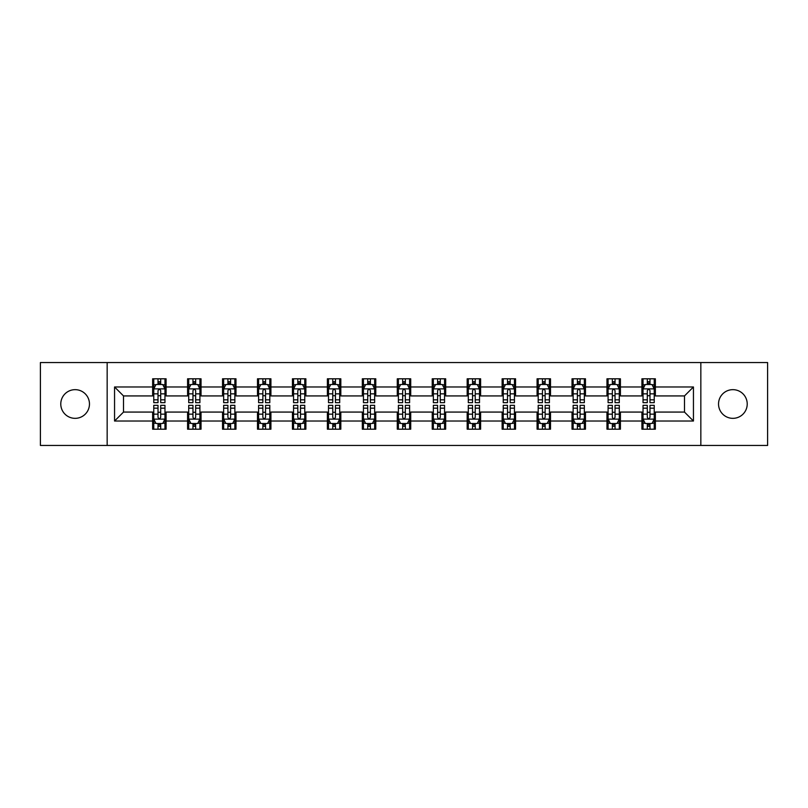 <?xml version="1.0" encoding="UTF-8"?>
<svg xmlns="http://www.w3.org/2000/svg" width="808" height="808" viewBox="0 0 808 808"><rect width="100%" height="100%" fill="white"/><g stroke="black" fill="none" stroke-linecap="round" stroke-linejoin="round"><path stroke-width="1.21" d="M732.876 389.658A14.342 14.342 0 0 0 718.534 404A14.342 14.342 0 0 0 732.876 418.342A14.342 14.342 0 0 0 747.218 404A14.342 14.342 0 0 0 732.876 389.658M75.124 389.658A14.342 14.342 0 0 0 60.782 404A14.342 14.342 0 0 0 75.124 418.342A14.342 14.342 0 0 0 89.466 404A14.342 14.342 0 0 0 75.124 389.658M700.839 445.45L767.6 445.45L767.6 362.55L700.839 362.55L700.839 445.45L107.161 445.45L107.161 362.55L40.4 362.55L40.4 445.45L107.161 445.45M700.839 362.55L107.161 362.55M655.359 386.971L655.359 378.8L641.916 378.8L641.916 386.971L620.413 386.971L620.413 378.8L606.97 378.8L606.97 386.971L585.467 386.971L585.467 378.8L572.024 378.8L572.024 386.971L550.511 386.971L550.511 378.8L537.078 378.8L537.078 386.971L515.565 386.971L515.565 378.8L502.121 378.8L502.121 386.971L480.619 386.971L480.619 378.8L467.175 378.8L467.175 386.971L445.673 386.971L445.673 378.8L432.229 378.8L432.229 386.971L410.716 386.971L410.716 378.8L397.284 378.8L397.284 386.971L375.771 386.971L375.771 378.8L362.327 378.8L362.327 386.971L340.825 386.971L340.825 378.8L327.381 378.8L327.381 386.971L305.879 386.971L305.879 378.8L292.435 378.8L292.435 386.971L270.922 386.971L270.922 378.8L257.489 378.8L257.489 386.971L235.976 386.971L235.976 378.8L222.533 378.8L222.533 386.971L201.03 386.971L201.03 378.8L187.587 378.8L187.587 386.971L166.084 386.971L166.084 378.8L152.641 378.8L152.641 386.971L114.554 386.971L114.554 421.029L123.513 412.07L152.641 412.07L152.641 429.2L166.084 429.2L166.084 412.07L187.587 412.07L187.587 429.2L201.03 429.2L201.03 412.07L222.533 412.07L222.533 429.2L235.976 429.2L235.976 412.07L257.489 412.07L257.489 429.2L270.922 429.2L270.922 412.07L292.435 412.07L292.435 429.2L305.879 429.2L305.879 412.07L327.381 412.07L327.381 429.2L340.825 429.2L340.825 412.07L362.327 412.07L362.327 429.2L375.771 429.2L375.771 412.07L397.284 412.07L397.284 429.2L410.716 429.2L410.716 412.07L432.229 412.07L432.229 429.2L445.673 429.2L445.673 412.07L467.175 412.07L467.175 429.2L480.619 429.2L480.619 412.07L502.121 412.07L502.121 429.2L515.565 429.2L515.565 412.07L537.078 412.07L537.078 429.2L550.511 429.2L550.511 412.07L572.024 412.07L572.024 429.2L585.467 429.2L585.467 412.07L606.97 412.07L606.97 429.2L620.413 429.2L620.413 412.07L641.916 412.07L641.916 429.2L655.359 429.2L655.359 412.07L684.487 412.07L684.487 395.93L655.359 395.93L655.359 386.971L693.446 386.971L693.446 421.029L655.359 421.029M641.916 421.029L620.413 421.029M606.97 421.029L585.467 421.029M572.024 421.029L550.511 421.029M537.078 421.029L515.565 421.029M502.121 421.029L480.619 421.029M467.175 421.029L445.673 421.029M432.229 421.029L410.716 421.029M397.284 421.029L375.771 421.029M362.327 421.029L340.825 421.029M327.381 421.029L305.879 421.029M292.435 421.029L270.922 421.029M257.489 421.029L235.976 421.029M222.533 421.029L201.03 421.029M187.587 421.029L166.084 421.029M152.641 421.029L114.554 421.029M641.916 386.971L641.916 395.93L620.413 395.93L620.413 386.971M606.97 386.971L606.97 395.93L585.467 395.93L585.467 386.971M572.024 386.971L572.024 395.93L550.511 395.93L550.511 386.971M537.078 386.971L537.078 395.93L515.565 395.93L515.565 386.971M502.121 386.971L502.121 395.93L480.619 395.93L480.619 386.971M467.175 386.971L467.175 395.93L445.673 395.93L445.673 386.971M432.229 386.971L432.229 395.93L410.716 395.93L410.716 386.971M397.284 386.971L397.284 395.93L375.771 395.93L375.771 386.971M362.327 386.971L362.327 395.93L340.825 395.93L340.825 386.971M327.381 386.971L327.381 395.93L305.879 395.93L305.879 386.971M292.435 386.971L292.435 395.93L270.922 395.93L270.922 386.971M257.489 386.971L257.489 395.93L235.976 395.93L235.976 386.971M222.533 386.971L222.533 395.93L201.03 395.93L201.03 386.971M187.587 386.971L187.587 395.93L166.084 395.93L166.084 386.971M152.641 386.971L152.641 395.93L123.513 395.93L114.554 386.971M123.513 395.93L123.513 412.07M693.446 421.029L684.487 412.07M684.487 395.93L693.446 386.971M152.641 384.396L153.762 384.396M158.014 384.396L160.701 384.396M164.963 384.396L166.084 384.396M152.641 395.708L153.762 395.708M158.014 395.708L160.701 395.708M164.963 395.708L166.084 395.708M152.641 412.292L153.762 412.292M158.014 412.292L160.701 412.292M164.963 412.292L166.084 412.292M152.641 423.604L153.762 423.604M158.014 423.604L160.701 423.604M164.963 423.604L166.084 423.604M187.587 412.292L188.708 412.292M192.961 412.292L195.657 412.292M199.909 412.292L201.03 412.292M187.587 423.604L188.708 423.604M192.961 423.604L195.657 423.604M199.909 423.604L201.03 423.604M187.587 384.396L188.708 384.396M192.961 384.396L195.657 384.396M199.909 384.396L201.03 384.396M187.587 395.708L188.708 395.708M192.961 395.708L195.657 395.708M199.909 395.708L201.03 395.708M222.533 412.292L223.654 412.292M227.917 412.292L230.603 412.292M234.855 412.292L235.976 412.292M222.533 423.604L223.654 423.604M227.917 423.604L230.603 423.604M234.855 423.604L235.976 423.604M222.533 384.396L223.654 384.396M227.917 384.396L230.603 384.396M234.855 384.396L235.976 384.396M222.533 395.708L223.654 395.708M227.917 395.708L230.603 395.708M234.855 395.708L235.976 395.708M257.489 412.292L258.6 412.292M262.863 412.292L265.549 412.292M269.801 412.292L270.922 412.292M257.489 423.604L258.6 423.604M262.863 423.604L265.549 423.604M269.801 423.604L270.922 423.604M257.489 384.396L258.6 384.396M262.863 384.396L265.549 384.396M269.801 384.396L270.922 384.396M257.489 395.708L258.6 395.708M262.863 395.708L265.549 395.708M269.801 395.708L270.922 395.708M292.435 412.292L293.556 412.292M297.809 412.292L300.495 412.292M304.757 412.292L305.879 412.292M292.435 423.604L293.556 423.604M297.809 423.604L300.495 423.604M304.757 423.604L305.879 423.604M292.435 384.396L293.556 384.396M297.809 384.396L300.495 384.396M304.757 384.396L305.879 384.396M292.435 395.708L293.556 395.708M297.809 395.708L300.495 395.708M304.757 395.708L305.879 395.708M327.381 412.292L328.502 412.292M332.755 412.292L335.451 412.292M339.703 412.292L340.825 412.292M327.381 423.604L328.502 423.604M332.755 423.604L335.451 423.604M339.703 423.604L340.825 423.604M327.381 384.396L328.502 384.396M332.755 384.396L335.451 384.396M339.703 384.396L340.825 384.396M327.381 395.708L328.502 395.708M332.755 395.708L335.451 395.708M339.703 395.708L340.825 395.708M362.327 412.292L363.449 412.292M367.711 412.292L370.397 412.292M374.649 412.292L375.771 412.292M362.327 423.604L363.449 423.604M367.711 423.604L370.397 423.604M374.649 423.604L375.771 423.604M362.327 384.396L363.449 384.396M367.711 384.396L370.397 384.396M374.649 384.396L375.771 384.396M362.327 395.708L363.449 395.708M367.711 395.708L370.397 395.708M374.649 395.708L375.771 395.708M397.284 412.292L398.394 412.292M402.657 412.292L405.343 412.292M409.606 412.292L410.716 412.292M397.284 423.604L398.394 423.604M402.657 423.604L405.343 423.604M409.606 423.604L410.716 423.604M397.284 384.396L398.394 384.396M402.657 384.396L405.343 384.396M409.606 384.396L410.716 384.396M397.284 395.708L398.394 395.708M402.657 395.708L405.343 395.708M409.606 395.708L410.716 395.708M432.229 412.292L433.351 412.292M437.603 412.292L440.289 412.292M444.551 412.292L445.673 412.292M432.229 423.604L433.351 423.604M437.603 423.604L440.289 423.604M444.551 423.604L445.673 423.604M432.229 384.396L433.351 384.396M437.603 384.396L440.289 384.396M444.551 384.396L445.673 384.396M432.229 395.708L433.351 395.708M437.603 395.708L440.289 395.708M444.551 395.708L445.673 395.708M467.175 412.292L468.297 412.292M472.549 412.292L475.245 412.292M479.498 412.292L480.619 412.292M467.175 423.604L468.297 423.604M472.549 423.604L475.245 423.604M479.498 423.604L480.619 423.604M467.175 384.396L468.297 384.396M472.549 384.396L475.245 384.396M479.498 384.396L480.619 384.396M467.175 395.708L468.297 395.708M472.549 395.708L475.245 395.708M479.498 395.708L480.619 395.708M502.121 412.292L503.243 412.292M507.505 412.292L510.191 412.292M514.443 412.292L515.565 412.292M502.121 423.604L503.243 423.604M507.505 423.604L510.191 423.604M514.443 423.604L515.565 423.604M502.121 384.396L503.243 384.396M507.505 384.396L510.191 384.396M514.443 384.396L515.565 384.396M502.121 395.708L503.243 395.708M507.505 395.708L510.191 395.708M514.443 395.708L515.565 395.708M537.078 412.292L538.199 412.292M542.451 412.292L545.137 412.292M549.4 412.292L550.511 412.292M537.078 423.604L538.199 423.604M542.451 423.604L545.137 423.604M549.4 423.604L550.511 423.604M537.078 384.396L538.199 384.396M542.451 384.396L545.137 384.396M549.4 384.396L550.511 384.396M537.078 395.708L538.199 395.708M542.451 395.708L545.137 395.708M549.4 395.708L550.511 395.708M572.024 412.292L573.145 412.292M577.397 412.292L580.083 412.292M584.346 412.292L585.467 412.292M572.024 423.604L573.145 423.604M577.397 423.604L580.083 423.604M584.346 423.604L585.467 423.604M572.024 384.396L573.145 384.396M577.397 384.396L580.083 384.396M584.346 384.396L585.467 384.396M572.024 395.708L573.145 395.708M577.397 395.708L580.083 395.708M584.346 395.708L585.467 395.708M606.97 412.292L608.091 412.292M612.343 412.292L615.04 412.292M619.292 412.292L620.413 412.292M606.97 423.604L608.091 423.604M612.343 423.604L615.04 423.604M619.292 423.604L620.413 423.604M606.97 384.396L608.091 384.396M612.343 384.396L615.04 384.396M619.292 384.396L620.413 384.396M606.97 395.708L608.091 395.708M612.343 395.708L615.04 395.708M619.292 395.708L620.413 395.708M641.916 412.292L643.037 412.292M647.299 412.292L649.986 412.292M654.238 412.292L655.359 412.292M641.916 423.604L643.037 423.604M647.299 423.604L649.986 423.604M654.238 423.604L655.359 423.604M641.916 384.396L643.037 384.396M647.299 384.396L649.986 384.396M654.238 384.396L655.359 384.396M641.916 395.708L643.037 395.708M647.299 395.708L649.986 395.708M654.238 395.708L655.359 395.708M160.701 381.709L158.014 381.709M164.963 399.849L160.701 399.849L160.701 402.657L164.963 402.657L164.963 388.991L162.721 384.507L155.994 384.507L153.762 388.991L153.762 402.657L158.014 402.657L158.014 399.849L153.762 399.849M153.762 388.991L153.762 378.8M164.963 388.991L164.963 378.8M158.014 384.507L158.014 378.8M160.701 378.8L160.701 384.507M160.701 399.849L160.701 390.668C159.812 388.941 158.913 388.941 158.014 390.668L158.014 399.849M158.014 426.291L160.701 426.291M153.762 408.151L158.014 408.151L158.014 405.343L153.762 405.343L153.762 419.009L155.994 423.493L162.721 423.493L164.963 419.009L164.963 405.343L160.701 405.343L160.701 408.151L164.963 408.151M164.963 419.009L164.963 429.2M153.762 419.009L153.762 429.2M160.701 423.493L160.701 429.2M158.014 429.2L158.014 423.493M158.014 408.151L158.014 417.332C158.913 419.059 159.802 419.059 160.701 417.332L160.701 408.151M195.657 381.709L192.961 381.709M199.909 399.849L195.657 399.849L195.657 402.657L199.909 402.657L199.909 388.991L197.667 384.507L190.951 384.507L188.708 388.991L188.708 402.657L192.961 402.657L192.961 399.849L188.708 399.849M188.708 388.991L188.708 378.8M199.909 388.991L199.909 378.8M192.961 384.507L192.961 378.8M195.657 378.8L195.657 384.507M195.657 399.849L195.657 390.668C194.758 388.941 193.859 388.941 192.961 390.668L192.961 399.849M230.603 381.709L227.917 381.709M234.855 399.849L230.603 399.849L230.603 402.657L234.855 402.657L234.855 388.991L232.613 384.507L225.897 384.507L223.654 388.991L223.654 402.657L227.917 402.657L227.917 399.849L223.654 399.849M223.654 388.991L223.654 378.8M234.855 388.991L234.855 378.8M227.917 384.507L227.917 378.8M230.603 378.8L230.603 384.507M230.603 399.849L230.603 390.668C229.704 388.941 228.805 388.941 227.917 390.668L227.917 399.849M192.961 426.291L195.657 426.291M188.708 408.151L192.961 408.151L192.961 405.343L188.708 405.343L188.708 419.009L190.951 423.493L197.667 423.493L199.909 419.009L199.909 405.343L195.657 405.343L195.657 408.151L199.909 408.151M199.909 419.009L199.909 429.2M188.708 419.009L188.708 429.2M195.657 423.493L195.657 429.2M192.961 429.2L192.961 423.493M192.961 408.151L192.961 417.332C193.859 419.059 194.758 419.059 195.657 417.332L195.657 408.151M227.917 426.291L230.603 426.291M223.654 408.151L227.917 408.151L227.917 405.343L223.654 405.343L223.654 419.009L225.897 423.493L232.613 423.493L234.855 419.009L234.855 405.343L230.603 405.343L230.603 408.151L234.855 408.151M234.855 419.009L234.855 429.2M223.654 419.009L223.654 429.2M230.603 423.493L230.603 429.2M227.917 429.2L227.917 423.493M227.917 408.151L227.917 417.332C228.805 419.059 229.704 419.059 230.603 417.332L230.603 408.151M265.549 381.709L262.863 381.709M269.801 399.849L265.549 399.849L265.549 402.657L269.801 402.657L269.801 388.991L267.569 384.507L260.843 384.507L258.6 388.991L258.6 402.657L262.863 402.657L262.863 399.849L258.6 399.849M258.6 388.991L258.6 378.8M269.801 388.991L269.801 378.8M262.863 384.507L262.863 378.8M265.549 378.8L265.549 384.507M265.549 399.849L265.549 390.668C264.65 388.941 263.761 388.941 262.863 390.668L262.863 399.849M300.495 381.709L297.809 381.709M304.757 399.849L300.495 399.849L300.495 402.657L304.757 402.657L304.757 388.991L302.515 384.507L295.799 384.507L293.556 388.991L293.556 402.657L297.809 402.657L297.809 399.849L293.556 399.849M293.556 388.991L293.556 378.8M304.757 388.991L304.757 378.8M297.809 384.507L297.809 378.8M300.495 378.8L300.495 384.507M300.495 399.849L300.495 390.668C299.606 388.941 298.707 388.941 297.809 390.668L297.809 399.849M335.451 381.709L332.755 381.709M339.703 399.849L335.451 399.849L335.451 402.657L339.703 402.657L339.703 388.991L337.461 384.507L330.745 384.507L328.502 388.991L328.502 402.657L332.755 402.657L332.755 399.849L328.502 399.849M328.502 388.991L328.502 378.8M339.703 388.991L339.703 378.8M332.755 384.507L332.755 378.8M335.451 378.8L335.451 384.507M335.451 399.849L335.451 390.668C334.552 388.941 333.654 388.941 332.755 390.668L332.755 399.849M262.863 426.291L265.549 426.291M258.6 408.151L262.863 408.151L262.863 405.343L258.6 405.343L258.6 419.009L260.843 423.493L267.569 423.493L269.801 419.009L269.801 405.343L265.549 405.343L265.549 408.151L269.801 408.151M269.801 419.009L269.801 429.2M258.6 419.009L258.6 429.2M265.549 423.493L265.549 429.2M262.863 429.2L262.863 423.493M262.863 408.151L262.863 417.332C263.751 419.059 264.65 419.059 265.549 417.332L265.549 408.151M297.809 426.291L300.495 426.291M293.556 408.151L297.809 408.151L297.809 405.343L293.556 405.343L293.556 419.009L295.799 423.493L302.515 423.493L304.757 419.009L304.757 405.343L300.495 405.343L300.495 408.151L304.757 408.151M304.757 419.009L304.757 429.2M293.556 419.009L293.556 429.2M300.495 423.493L300.495 429.2M297.809 429.2L297.809 423.493M297.809 408.151L297.809 417.332C298.707 419.059 299.596 419.059 300.495 417.332L300.495 408.151M332.755 426.291L335.451 426.291M328.502 408.151L332.755 408.151L332.755 405.343L328.502 405.343L328.502 419.009L330.745 423.493L337.461 423.493L339.703 419.009L339.703 405.343L335.451 405.343L335.451 408.151L339.703 408.151M339.703 419.009L339.703 429.2M328.502 419.009L328.502 429.2M335.451 423.493L335.451 429.2M332.755 429.2L332.755 423.493M332.755 408.151L332.755 417.332C333.654 419.059 334.552 419.059 335.451 417.332L335.451 408.151M370.397 381.709L367.711 381.709M374.649 399.849L370.397 399.849L370.397 402.657L374.649 402.657L374.649 388.991L372.407 384.507L365.691 384.507L363.449 388.991L363.449 402.657L367.711 402.657L367.711 399.849L363.449 399.849M363.449 388.991L363.449 378.8M374.649 388.991L374.649 378.8M367.711 384.507L367.711 378.8M370.397 378.8L370.397 384.507M370.397 399.849L370.397 390.668C369.498 388.941 368.599 388.941 367.711 390.668L367.711 399.849M367.711 426.291L370.397 426.291M363.449 408.151L367.711 408.151L367.711 405.343L363.449 405.343L363.449 419.009L365.691 423.493L372.407 423.493L374.649 419.009L374.649 405.343L370.397 405.343L370.397 408.151L374.649 408.151M374.649 419.009L374.649 429.2M363.449 419.009L363.449 429.2M370.397 423.493L370.397 429.2M367.711 429.2L367.711 423.493M367.711 408.151L367.711 417.332C368.599 419.059 369.498 419.059 370.397 417.332L370.397 408.151M405.343 381.709L402.657 381.709M409.606 399.849L405.343 399.849L405.343 402.657L409.606 402.657L409.606 388.991L407.363 384.507L400.637 384.507L398.394 388.991L398.394 402.657L402.657 402.657L402.657 399.849L398.394 399.849M398.394 388.991L398.394 378.8M409.606 388.991L409.606 378.8M402.657 384.507L402.657 378.8M405.343 378.8L405.343 384.507M405.343 399.849L405.343 390.668C404.444 388.941 403.556 388.941 402.657 390.668L402.657 399.849M402.657 426.291L405.343 426.291M398.394 408.151L402.657 408.151L402.657 405.343L398.394 405.343L398.394 419.009L400.637 423.493L407.363 423.493L409.606 419.009L409.606 405.343L405.343 405.343L405.343 408.151L409.606 408.151M409.606 419.009L409.606 429.2M398.394 419.009L398.394 429.2M405.343 423.493L405.343 429.2M402.657 429.2L402.657 423.493M402.657 408.151L402.657 417.332C403.556 419.059 404.444 419.059 405.343 417.332L405.343 408.151M440.289 381.709L437.603 381.709M444.551 399.849L440.289 399.849L440.289 402.657L444.551 402.657L444.551 388.991L442.309 384.507L435.593 384.507L433.351 388.991L433.351 402.657L437.603 402.657L437.603 399.849L433.351 399.849M433.351 388.991L433.351 378.8M444.551 388.991L444.551 378.8M437.603 384.507L437.603 378.8M440.289 378.8L440.289 384.507M440.289 399.849L440.289 390.668C439.401 388.941 438.502 388.941 437.603 390.668L437.603 399.849M437.603 426.291L440.289 426.291M433.351 408.151L437.603 408.151L437.603 405.343L433.351 405.343L433.351 419.009L435.593 423.493L442.309 423.493L444.551 419.009L444.551 405.343L440.289 405.343L440.289 408.151L444.551 408.151M444.551 419.009L444.551 429.2M433.351 419.009L433.351 429.2M440.289 423.493L440.289 429.2M437.603 429.2L437.603 423.493M437.603 408.151L437.603 417.332C438.502 419.059 439.401 419.059 440.289 417.332L440.289 408.151M475.245 381.709L472.549 381.709M479.498 399.849L475.245 399.849L475.245 402.657L479.498 402.657L479.498 388.991L477.255 384.507L470.539 384.507L468.297 388.991L468.297 402.657L472.549 402.657L472.549 399.849L468.297 399.849M468.297 388.991L468.297 378.8M479.498 388.991L479.498 378.8M472.549 384.507L472.549 378.8M475.245 378.8L475.245 384.507M475.245 399.849L475.245 390.668C474.346 388.941 473.448 388.941 472.549 390.668L472.549 399.849M472.549 426.291L475.245 426.291M468.297 408.151L472.549 408.151L472.549 405.343L468.297 405.343L468.297 419.009L470.539 423.493L477.255 423.493L479.498 419.009L479.498 405.343L475.245 405.343L475.245 408.151L479.498 408.151M479.498 419.009L479.498 429.2M468.297 419.009L468.297 429.2M475.245 423.493L475.245 429.2M472.549 429.2L472.549 423.493M472.549 408.151L472.549 417.332C473.448 419.059 474.346 419.059 475.245 417.332L475.245 408.151M510.191 381.709L507.505 381.709M514.443 399.849L510.191 399.849L510.191 402.657L514.443 402.657L514.443 388.991L512.201 384.507L505.485 384.507L503.243 388.991L503.243 402.657L507.505 402.657L507.505 399.849L503.243 399.849M503.243 388.991L503.243 378.8M514.443 388.991L514.443 378.8M507.505 384.507L507.505 378.8M510.191 378.8L510.191 384.507M510.191 399.849L510.191 390.668C509.293 388.941 508.404 388.941 507.505 390.668L507.505 399.849M507.505 426.291L510.191 426.291M503.243 408.151L507.505 408.151L507.505 405.343L503.243 405.343L503.243 419.009L505.485 423.493L512.201 423.493L514.443 419.009L514.443 405.343L510.191 405.343L510.191 408.151L514.443 408.151M514.443 419.009L514.443 429.2M503.243 419.009L503.243 429.2M510.191 423.493L510.191 429.2M507.505 429.2L507.505 423.493M507.505 408.151L507.505 417.332C508.394 419.059 509.293 419.059 510.191 417.332L510.191 408.151M545.137 381.709L542.451 381.709M549.4 399.849L545.137 399.849L545.137 402.657L549.4 402.657L549.4 388.991L547.157 384.507L540.431 384.507L538.199 388.991L538.199 402.657L542.451 402.657L542.451 399.849L538.199 399.849M538.199 388.991L538.199 378.8M549.4 388.991L549.4 378.8M542.451 384.507L542.451 378.8M545.137 378.8L545.137 384.507M545.137 399.849L545.137 390.668C544.249 388.941 543.35 388.941 542.451 390.668L542.451 399.849M542.451 426.291L545.137 426.291M538.199 408.151L542.451 408.151L542.451 405.343L538.199 405.343L538.199 419.009L540.431 423.493L547.157 423.493L549.4 419.009L549.4 405.343L545.137 405.343L545.137 408.151L549.4 408.151M549.4 419.009L549.4 429.2M538.199 419.009L538.199 429.2M545.137 423.493L545.137 429.2M542.451 429.2L542.451 423.493M542.451 408.151L542.451 417.332C543.35 419.059 544.239 419.059 545.137 417.332L545.137 408.151M580.083 381.709L577.397 381.709M584.346 399.849L580.083 399.849L580.083 402.657L584.346 402.657L584.346 388.991L582.103 384.507L575.387 384.507L573.145 388.991L573.145 402.657L577.397 402.657L577.397 399.849L573.145 399.849M573.145 388.991L573.145 378.8M584.346 388.991L584.346 378.8M577.397 384.507L577.397 378.8M580.083 378.8L580.083 384.507M580.083 399.849L580.083 390.668C579.195 388.941 578.296 388.941 577.397 390.668L577.397 399.849M577.397 426.291L580.083 426.291M573.145 408.151L577.397 408.151L577.397 405.343L573.145 405.343L573.145 419.009L575.387 423.493L582.103 423.493L584.346 419.009L584.346 405.343L580.083 405.343L580.083 408.151L584.346 408.151M584.346 419.009L584.346 429.2M573.145 419.009L573.145 429.2M580.083 423.493L580.083 429.2M577.397 429.2L577.397 423.493M577.397 408.151L577.397 417.332C578.296 419.059 579.195 419.059 580.083 417.332L580.083 408.151M615.04 381.709L612.343 381.709M619.292 399.849L615.04 399.849L615.04 402.657L619.292 402.657L619.292 388.991L617.049 384.507L610.333 384.507L608.091 388.991L608.091 402.657L612.343 402.657L612.343 399.849L608.091 399.849M608.091 388.991L608.091 378.8M619.292 388.991L619.292 378.8M612.343 384.507L612.343 378.8M615.04 378.8L615.04 384.507M615.04 399.849L615.04 390.668C614.141 388.941 613.242 388.941 612.343 390.668L612.343 399.849M612.343 426.291L615.04 426.291M608.091 408.151L612.343 408.151L612.343 405.343L608.091 405.343L608.091 419.009L610.333 423.493L617.049 423.493L619.292 419.009L619.292 405.343L615.04 405.343L615.04 408.151L619.292 408.151M619.292 419.009L619.292 429.2M608.091 419.009L608.091 429.2M615.04 423.493L615.04 429.2M612.343 429.2L612.343 423.493M612.343 408.151L612.343 417.332C613.242 419.059 614.141 419.059 615.04 417.332L615.04 408.151M649.986 381.709L647.299 381.709M654.238 399.849L649.986 399.849L649.986 402.657L654.238 402.657L654.238 388.991L652.005 384.507L645.279 384.507L643.037 388.991L643.037 402.657L647.299 402.657L647.299 399.849L643.037 399.849M643.037 388.991L643.037 378.8M654.238 388.991L654.238 378.8M647.299 384.507L647.299 378.8M649.986 378.8L649.986 384.507M649.986 399.849L649.986 390.668C649.087 388.941 648.198 388.941 647.299 390.668L647.299 399.849M647.299 426.291L649.986 426.291M643.037 408.151L647.299 408.151L647.299 405.343L643.037 405.343L643.037 419.009L645.279 423.493L652.005 423.493L654.238 419.009L654.238 405.343L649.986 405.343L649.986 408.151L654.238 408.151M654.238 419.009L654.238 429.2M643.037 419.009L643.037 429.2M649.986 423.493L649.986 429.2M647.299 429.2L647.299 423.493M647.299 408.151L647.299 417.332C648.188 419.059 649.087 419.059 649.986 417.332L649.986 408.151M164.903 388.88L153.813 388.88M153.762 384.78L155.863 384.78M162.852 384.78L164.963 384.78M158.014 393.839L153.762 393.839M164.963 393.839L160.701 393.839M160.701 383.133L158.014 383.133M153.813 419.12L164.903 419.12M164.963 423.22L162.852 423.22M155.863 423.22L153.762 423.22M160.701 414.161L164.963 414.161M153.762 414.161L158.014 414.161M158.014 424.867L160.701 424.867M199.849 388.88L188.759 388.88M188.708 384.78L190.809 384.78M197.798 384.78L199.909 384.78M192.961 393.839L188.708 393.839M199.909 393.839L195.657 393.839M195.657 383.133L192.961 383.133M234.805 388.88L223.715 388.88M223.654 384.78L225.765 384.78M232.754 384.78L234.855 384.78M227.917 393.839L223.654 393.839M234.855 393.839L230.603 393.839M230.603 383.133L227.917 383.133M188.759 419.12L199.849 419.12M199.909 423.22L197.798 423.22M190.809 423.22L188.708 423.22M195.657 414.161L199.909 414.161M188.708 414.161L192.961 414.161M192.961 424.867L195.657 424.867M223.715 419.12L234.805 419.12M234.855 423.22L232.754 423.22M225.765 423.22L223.654 423.22M230.603 414.161L234.855 414.161M223.654 414.161L227.917 414.161M227.917 424.867L230.603 424.867M269.751 388.88L258.661 388.88M258.6 384.78L260.711 384.78M267.701 384.78L269.801 384.78M262.863 393.839L258.6 393.839M269.801 393.839L265.549 393.839M265.549 383.133L262.863 383.133M304.697 388.88L293.607 388.88M293.556 384.78L295.657 384.78M302.647 384.78L304.757 384.78M297.809 393.839L293.556 393.839M304.757 393.839L300.495 393.839M300.495 383.133L297.809 383.133M339.643 388.88L328.553 388.88M328.502 384.78L330.603 384.78M337.603 384.78L339.703 384.78M332.755 393.839L328.502 393.839M339.703 393.839L335.451 393.839M335.451 383.133L332.755 383.133M258.661 419.12L269.751 419.12M269.801 423.22L267.701 423.22M260.711 423.22L258.6 423.22M265.549 414.161L269.801 414.161M258.6 414.161L262.863 414.161M262.863 424.867L265.549 424.867M293.607 419.12L304.697 419.12M304.757 423.22L302.647 423.22M295.657 423.22L293.556 423.22M300.495 414.161L304.757 414.161M293.556 414.161L297.809 414.161M297.809 424.867L300.495 424.867M328.553 419.12L339.643 419.12M339.703 423.22L337.603 423.22M330.603 423.22L328.502 423.22M335.451 414.161L339.703 414.161M328.502 414.161L332.755 414.161M332.755 424.867L335.451 424.867M374.599 388.88L363.509 388.88M363.449 384.78L365.559 384.78M372.549 384.78L374.649 384.78M367.711 393.839L363.449 393.839M374.649 393.839L370.397 393.839M370.397 383.133L367.711 383.133M363.509 419.12L374.599 419.12M374.649 423.22L372.549 423.22M365.559 423.22L363.449 423.22M370.397 414.161L374.649 414.161M363.449 414.161L367.711 414.161M367.711 424.867L370.397 424.867M409.545 388.88L398.455 388.88M398.394 384.78L400.505 384.78M407.495 384.78L409.606 384.78M402.657 393.839L398.394 393.839M409.606 393.839L405.343 393.839M405.343 383.133L402.657 383.133M398.455 419.12L409.545 419.12M409.606 423.22L407.495 423.22M400.505 423.22L398.394 423.22M405.343 414.161L409.606 414.161M398.394 414.161L402.657 414.161M402.657 424.867L405.343 424.867M444.491 388.88L433.401 388.88M433.351 384.78L435.451 384.78M442.441 384.78L444.551 384.78M437.603 393.839L433.351 393.839M444.551 393.839L440.289 393.839M440.289 383.133L437.603 383.133M433.401 419.12L444.491 419.12M444.551 423.22L442.441 423.22M435.451 423.22L433.351 423.22M440.289 414.161L444.551 414.161M433.351 414.161L437.603 414.161M437.603 424.867L440.289 424.867M479.447 388.88L468.357 388.88M468.297 384.78L470.397 384.78M477.397 384.78L479.498 384.78M472.549 393.839L468.297 393.839M479.498 393.839L475.245 393.839M475.245 383.133L472.549 383.133M468.357 419.12L479.447 419.12M479.498 423.22L477.397 423.22M470.397 423.22L468.297 423.22M475.245 414.161L479.498 414.161M468.297 414.161L472.549 414.161M472.549 424.867L475.245 424.867M514.393 388.88L503.303 388.88M503.243 384.78L505.354 384.78M512.343 384.78L514.443 384.78M507.505 393.839L503.243 393.839M514.443 393.839L510.191 393.839M510.191 383.133L507.505 383.133M503.303 419.12L514.393 419.12M514.443 423.22L512.343 423.22M505.354 423.22L503.243 423.22M510.191 414.161L514.443 414.161M503.243 414.161L507.505 414.161M507.505 424.867L510.191 424.867M549.339 388.88L538.249 388.88M538.199 384.78L540.3 384.78M547.289 384.78L549.4 384.78M542.451 393.839L538.199 393.839M549.4 393.839L545.137 393.839M545.137 383.133L542.451 383.133M538.249 419.12L549.339 419.12M549.4 423.22L547.289 423.22M540.3 423.22L538.199 423.22M545.137 414.161L549.4 414.161M538.199 414.161L542.451 414.161M542.451 424.867L545.137 424.867M584.285 388.88L573.195 388.88M573.145 384.78L575.245 384.78M582.235 384.78L584.346 384.78M577.397 393.839L573.145 393.839M584.346 393.839L580.083 393.839M580.083 383.133L577.397 383.133M573.195 419.12L584.285 419.12M584.346 423.22L582.235 423.22M575.245 423.22L573.145 423.22M580.083 414.161L584.346 414.161M573.145 414.161L577.397 414.161M577.397 424.867L580.083 424.867M619.241 388.88L608.151 388.88M608.091 384.78L610.202 384.78M617.191 384.78L619.292 384.78M612.343 393.839L608.091 393.839M619.292 393.839L615.04 393.839M615.04 383.133L612.343 383.133M608.151 419.12L619.241 419.12M619.292 423.22L617.191 423.22M610.202 423.22L608.091 423.22M615.04 414.161L619.292 414.161M608.091 414.161L612.343 414.161M612.343 424.867L615.04 424.867M654.187 388.88L643.097 388.88M643.037 384.78L645.148 384.78M652.137 384.78L654.238 384.78M647.299 393.839L643.037 393.839M654.238 393.839L649.986 393.839M649.986 383.133L647.299 383.133M643.097 419.12L654.187 419.12M654.238 423.22L652.137 423.22M645.148 423.22L643.037 423.22M649.986 414.161L654.238 414.161M643.037 414.161L647.299 414.161M647.299 424.867L649.986 424.867"/></g></svg>
